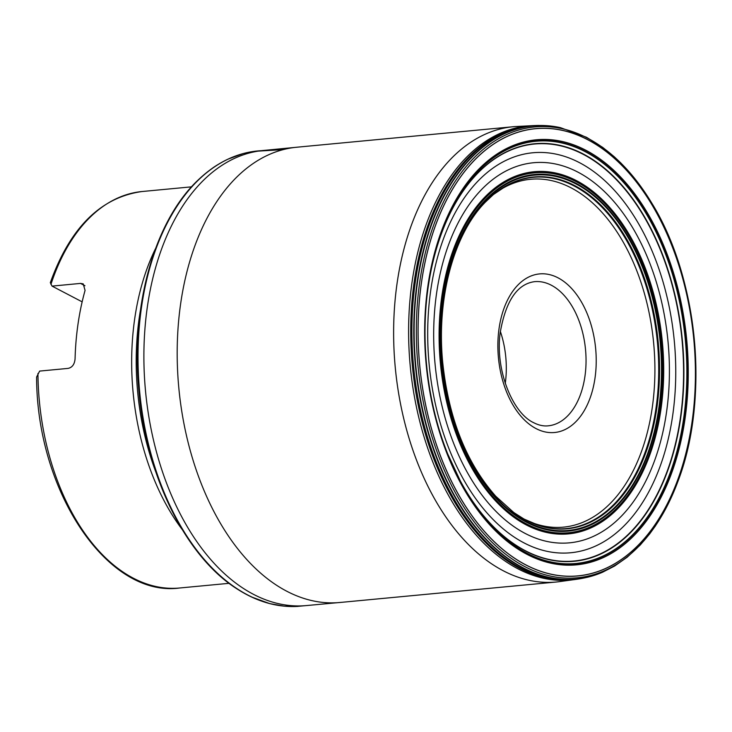 <?xml version="1.0" encoding="UTF-8"?>
<svg xmlns="http://www.w3.org/2000/svg" width="732" height="732" viewBox="0 0 732 732"><rect width="100%" height="100%" fill="white"/><g stroke="black" fill="none" stroke-linecap="round" stroke-linejoin="round"><path stroke-width="1.1" d="M505.272 383.394A72.413 44.378 84.6 0 0 500.349 331.404M37.945 373.466A199.122 122.043 84.6 0 0 133.38 578.207A199.122 122.043 84.6 0 0 179.642 587.997C107.522 597.925 36.646 491.154 36.6 377.053L39.638 371.087L68.122 368.388C72.221 367.491 74.536 364.344 75.067 358.945A199.122 122.043 -95.4 0 1 85.068 290.421L83.219 283.879L80.52 283.412L52.036 286.111L82.149 301.849M191.546 186.843L142.109 191.519C100.641 197.311 70.043 227.698 50.325 282.671L52.036 286.111M534.397 125.556A227.945 139.711 -95.4 0 0 410.927 319.445A227.945 139.711 -95.4 0 0 520.004 568.499A227.945 139.711 84.6 0 0 577.338 579.186L557.994 581.83A228.649 140.141 84.6 0 1 556.347 582.004A228.649 140.141 84.6 0 1 503.232 570.75A228.649 140.141 -95.4 0 1 393.715 324.486A228.649 140.141 -95.4 0 1 513.251 126.728A228.649 140.141 -95.4 0 1 514.898 126.59L534.397 125.556A227.945 139.711 -95.4 0 1 534.406 125.556L539.2 125.456A227.862 139.656 -95.4 0 0 538.853 125.456L547.225 125.712A227.67 139.537 -95.4 0 1 555.249 126.654A227.67 139.537 -95.4 0 1 557.006 126.965M547.225 125.712A227.67 139.537 -95.4 0 0 414.303 311.256A227.67 139.537 -95.4 0 0 522.895 567.977A227.67 139.537 84.6 0 0 589.91 576.633A227.67 139.537 84.6 0 0 597.605 574.199A227.67 139.537 84.6 0 0 599.279 573.568M679.644 476.614L665.342 509.49L655.387 525.979L649.696 533.866L640.308 544.947L627.168 557.217L614.578 566.046L602.555 572.232A227.579 139.483 84.6 0 1 601.402 572.717A227.579 139.483 84.6 0 1 523.234 567.858A227.579 139.483 -95.4 0 1 415.309 301.987A227.579 139.483 -95.4 0 1 559.257 127.395A227.579 139.483 -95.4 0 1 560.474 127.661L586.497 137.277L602.674 147.37L613.974 156.502L621.047 163.181L633.912 177.501L654.051 206.964M524.862 566.641A226.435 138.787 84.6 0 0 678.015 481.171A226.435 138.787 84.6 0 0 681.126 472.213A226.435 138.787 84.6 0 0 656.421 211.155A226.435 138.787 84.6 0 0 651.681 202.947A226.435 138.787 84.6 0 0 587.384 138.055A226.435 138.787 -95.4 0 0 419.866 281.152A226.435 138.787 -95.4 0 0 524.862 566.641M526.418 523.856A180.749 110.788 84.6 0 0 660.145 409.636A180.749 110.788 84.6 0 0 576.322 181.746A180.749 110.788 -95.4 0 0 442.595 295.966A180.749 110.788 -95.4 0 0 526.418 523.856M526.683 521.733A178.507 109.407 -95.4 0 1 443.903 296.67A178.507 109.407 -95.4 0 1 575.965 183.869A178.507 109.407 84.6 0 1 658.745 408.932A178.507 109.407 84.6 0 1 526.683 521.733M244.836 593.57A228.357 139.968 -95.4 0 1 240.407 591.017A228.357 139.968 -95.4 0 1 237.955 589.489A228.357 139.968 -95.4 0 1 139.19 391.812A228.357 139.968 -95.4 0 1 199.104 179.111A228.357 139.968 -95.4 0 1 201.236 177.153A228.357 139.968 -95.4 0 1 205.106 173.813M240.407 591.017L249.74 596.123A228.466 140.022 84.6 0 1 247.151 594.814A228.466 140.022 -95.4 0 1 139.089 389.671A228.466 140.022 -95.4 0 1 209.434 170.391A228.466 140.022 -95.4 0 1 211.026 169.22A228.466 140.022 -95.4 0 1 219.234 163.812M249.74 596.123A228.466 140.022 84.6 0 0 251.515 596.973A228.466 140.022 84.6 0 0 260.592 600.752M556.347 582.004L339.895 602.491A228.649 140.141 84.6 0 1 286.779 591.236A228.649 140.141 -95.4 0 1 177.272 344.973A228.649 140.141 -95.4 0 1 296.808 147.224L513.251 126.728M495.152 193.184A174.71 107.082 -95.4 0 1 571.161 187.868A174.71 107.082 -95.4 0 1 652.532 405.647A174.71 107.082 -95.4 0 1 526.098 520.123M536.044 428.586A79.651 48.815 -95.4 0 1 499.114 328.165A79.651 48.815 -95.4 0 1 558.04 277.831A79.651 48.815 -95.4 0 1 594.979 378.252A79.651 48.815 -95.4 0 1 536.044 428.586M534.525 281.664A72.413 44.378 -95.4 0 1 551.342 285.224A72.413 44.378 -95.4 0 1 586.021 363.209A72.413 44.378 -95.4 0 1 548.167 425.832C543.519 426.308 538.697 425.265 533.701 422.703C512.437 413.022 494.988 369.559 500.185 332.731C505.702 301.053 517.149 284.025 534.525 281.664M182.076 529.355A199.122 122.043 -95.4 0 1 155.504 248.67M142.109 191.519A199.122 122.043 84.6 0 0 50.938 284.382M80.52 283.412L84.958 285.736M155.815 471.975A201.126 123.269 -95.4 0 1 140.48 309.956M575.077 579.506A228.036 139.766 84.6 0 1 517.908 568.791A228.036 139.766 -95.4 0 1 408.785 319.783A228.036 139.766 -95.4 0 1 532.118 125.675M577.338 579.186L582.068 578.39A227.862 139.656 84.6 0 0 584.282 577.941M589.91 576.633L581.73 578.454A227.862 139.656 84.6 0 1 521.102 568.325A227.862 139.656 -95.4 0 1 412.162 316.654A227.862 139.656 -95.4 0 1 538.853 125.456M525.741 564.894A224.651 137.689 -95.4 0 1 421.568 281.646A224.651 137.689 -95.4 0 1 587.769 139.684A224.651 137.689 84.6 0 1 691.95 422.931A224.651 137.689 84.6 0 1 525.741 564.894M525.75 564.829A224.587 137.653 84.6 0 0 691.905 422.904A224.587 137.653 84.6 0 0 587.759 139.748A224.587 137.653 -95.4 0 0 421.605 281.674A224.587 137.653 -95.4 0 0 525.75 564.829M526.994 554.344A213.488 130.845 -95.4 0 1 427.991 285.187A213.488 130.845 -95.4 0 1 585.939 150.289A213.488 130.845 84.6 0 1 684.932 419.445A213.488 130.845 84.6 0 1 526.994 554.344M527.003 554.27A213.396 130.79 84.6 0 0 684.878 419.418A213.396 130.79 84.6 0 0 585.92 150.362A213.396 130.79 -95.4 0 0 428.046 285.215A213.396 130.79 -95.4 0 0 527.003 554.27M526.802 553.31A212.353 130.15 -95.4 0 1 428.33 285.581A212.353 130.15 -95.4 0 1 585.435 151.387A212.353 130.15 84.6 0 1 683.908 419.125A212.353 130.15 84.6 0 1 526.802 553.31M526.747 553.191A212.216 130.067 84.6 0 0 683.743 419.088A212.216 130.067 84.6 0 0 585.335 151.524A212.216 130.067 -95.4 0 0 428.33 285.626A212.216 130.067 -95.4 0 0 526.747 553.191M526.674 553.044A212.051 129.967 -95.4 0 1 428.339 285.69A212.051 129.967 -95.4 0 1 585.225 151.689A212.051 129.967 84.6 0 1 683.56 419.043A212.051 129.967 84.6 0 1 526.674 553.044M441.89 438.193A209.709 128.53 -95.4 0 0 525.466 550.967A209.709 128.53 84.6 0 0 680.614 418.448A209.709 128.53 84.6 0 0 583.367 154.049A209.709 128.53 -95.4 0 0 427.817 289.46M426.408 301.941A209.434 128.365 -95.4 0 1 583.194 154.324A209.434 128.365 84.6 0 1 680.312 418.375A209.434 128.365 84.6 0 1 525.356 550.72A209.434 128.365 -95.4 0 1 438.166 426.198M523.993 542.879A200.888 123.122 84.6 0 0 672.617 415.932A200.888 123.122 84.6 0 0 579.46 162.65A200.888 123.122 -95.4 0 0 430.837 289.598A200.888 123.122 -95.4 0 0 523.993 542.879M525.192 533.445A190.906 117.01 -95.4 0 1 436.656 292.754A190.906 117.01 -95.4 0 1 577.896 172.121A190.906 117.01 84.6 0 1 666.431 412.811A190.906 117.01 84.6 0 1 525.192 533.445M526.281 524.936A181.902 111.484 84.6 0 0 660.859 409.993A181.902 111.484 84.6 0 0 576.505 180.658A181.902 111.484 -95.4 0 0 441.927 295.6A181.902 111.484 -95.4 0 0 526.281 524.936M526.363 524.286A181.216 111.063 -95.4 0 1 442.329 295.82A181.216 111.063 -95.4 0 1 576.395 181.307A181.216 111.063 84.6 0 1 660.429 409.783A181.216 111.063 84.6 0 1 526.363 524.286M526.601 522.309A179.12 109.782 -95.4 0 1 443.546 296.478A179.12 109.782 -95.4 0 1 576.066 183.293A179.12 109.782 84.6 0 1 659.12 409.124A179.12 109.782 84.6 0 1 526.601 522.309M526.656 521.916A178.7 109.526 84.6 0 0 658.864 408.996A178.7 109.526 84.6 0 0 576.002 183.686A178.7 109.526 -95.4 0 0 443.793 296.616A178.7 109.526 -95.4 0 0 526.656 521.916M526.683 521.678A178.452 109.37 84.6 0 0 658.708 408.913A178.452 109.37 84.6 0 0 575.956 183.924A178.452 109.37 -95.4 0 0 443.931 296.689A178.452 109.37 -95.4 0 0 526.683 521.678M526.034 520.104A176.696 108.299 -95.4 0 1 514.55 513.022A176.696 108.299 -95.4 0 1 513.498 512.263L495.802 496.305C466.156 462.706 448.432 417.789 442.622 361.553C436.62 298.757 453.382 235.594 484.255 203.267A176.696 108.299 -95.4 0 1 485.142 202.325A176.696 108.299 -95.4 0 1 574.821 185.672A176.696 108.299 84.6 0 1 656.769 408.447A176.696 108.299 84.6 0 1 526.034 520.104M539.53 525.677L524.451 519.244A176.595 108.235 -95.4 0 0 525.896 520.022A176.595 108.235 84.6 0 0 656.549 408.429A176.595 108.235 84.6 0 0 574.657 185.782A176.595 108.235 -95.4 0 0 493.697 194.355L507.313 185.214A176.458 108.153 -95.4 0 1 507.578 185.077A176.458 108.153 -95.4 0 1 574.373 185.937A176.458 108.153 84.6 0 1 657.574 397.284A176.458 108.153 84.6 0 1 539.823 525.759A176.458 108.153 84.6 0 1 539.53 525.677A176.458 108.153 84.6 0 1 532.32 523.051M524.451 519.244A176.595 108.235 -95.4 0 1 523.682 518.823A176.595 108.235 -95.4 0 1 519.18 516.142M489.104 198.39A176.595 108.235 -95.4 0 1 493.02 194.913A176.595 108.235 -95.4 0 1 493.697 194.355M500.715 189.149A176.458 108.153 -95.4 0 1 507.313 185.214M551.745 528.339A176.412 108.126 84.6 0 0 561.279 528.861A176.412 108.126 84.6 0 0 561.572 528.852A176.412 108.126 84.6 0 0 658.544 379.917A176.412 108.126 84.6 0 0 574.163 186.001A176.412 108.126 -95.4 0 0 528.358 177.958L529.108 177.839M518.805 180.31A176.412 108.126 -95.4 0 1 528.074 178.004A176.412 108.126 -95.4 0 1 528.358 177.958M211.026 169.22C215.126 166.091 220.607 162.824 227.451 159.402A228.585 140.105 -95.4 0 0 138.22 373.75A228.585 140.105 -95.4 0 0 247.407 594.906A228.585 140.105 84.6 0 0 269.495 603.534A228.585 140.105 84.6 0 0 269.916 603.644A228.585 140.105 84.6 0 0 284.528 606.178M227.451 159.402A228.585 140.105 -95.4 0 1 227.844 159.219A228.585 140.105 -95.4 0 1 241.725 153.985M305.546 605.648L297.027 606.444A228.631 140.123 84.6 0 1 296.789 606.453A228.631 140.123 84.6 0 1 247.608 594.924A228.631 140.123 -95.4 0 1 138.046 351.863A228.631 140.123 -95.4 0 1 253.72 151.414A228.631 140.123 -95.4 0 1 253.958 151.378A228.631 140.123 -95.4 0 1 261.397 150.682M297.027 606.444A228.631 140.123 84.6 0 0 297.997 606.389M262.395 150.563L263.904 150.417A228.567 140.096 -95.4 0 0 143.984 347.792A228.567 140.096 -95.4 0 0 253.455 594.32A228.567 140.096 84.6 0 0 306.983 605.52L305.473 605.657M229.07 583.322L179.642 587.997M555.249 126.654L559.257 127.395M601.402 572.717L597.605 574.199M678.015 481.171C709.656 398.894 698.209 277.84 651.681 202.947M434.698 254.324L436.556 247.7C432.09 262.953 428.906 279.084 427.003 296.121C424.496 318.731 424.368 341.752 426.61 365.186C429.657 396.241 436.51 425.457 447.188 452.824L461.901 484.309L455.24 471.417M514.55 513.022L523.682 518.823M485.142 202.325L493.02 194.913M561.279 528.861C552.504 528.751 549.695 528.413 539.823 525.759M507.578 185.077C514.843 181.527 517.844 180.109 528.074 178.004M529.584 177.766L531.304 177.528M564.546 528.724L561.709 528.852M237.955 589.489C186.029 557.391 145.897 476.166 138.787 389.744C130.699 304.832 154.891 219.746 199.104 179.111M201.236 177.153L209.434 170.391M269.495 603.534L251.515 596.973M227.844 159.219L243.353 153.528L253.72 151.414M296.789 606.453L284.19 606.16L269.916 603.644M253.958 151.378L283.275 149.602M263.904 150.417L298.455 147.077M341.542 602.317L306.983 605.52"/></g></svg>
